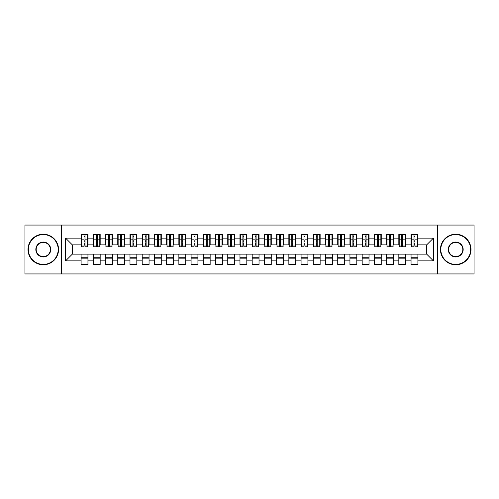 <?xml version="1.0" encoding="UTF-8"?>
<svg xmlns="http://www.w3.org/2000/svg" width="499" height="499" viewBox="0 0 499 499"><rect width="100%" height="100%" fill="white"/><g stroke="black" fill="none" stroke-linecap="round" stroke-linejoin="round"><path stroke-width="0.75" d="M437.386 273.939L474.05 273.939L474.05 225.061L437.386 225.061L437.386 273.939L61.614 273.939L61.614 225.061L24.95 225.061L24.95 273.939L61.614 273.939M413.989 241.741L414.962 241.741L413.989 241.741M417.9 257.259L411.051 257.259M411.051 258.85L417.9 258.85M401.764 241.741L402.743 241.741L401.764 241.741M405.675 257.259L398.832 257.259M398.832 258.85L405.675 258.85M389.544 241.741L390.524 241.741L389.544 241.741M393.455 257.259L386.613 257.259M386.613 258.85L393.455 258.85M377.325 241.741L378.304 241.741L377.325 241.741M381.236 257.259L374.393 257.259M374.393 258.85L381.236 258.85M365.106 241.741L366.085 241.741L365.106 241.741M369.017 257.259L362.174 257.259M362.174 258.85L369.017 258.85M352.887 241.741L353.86 241.741L352.887 241.741M356.797 257.259L349.949 257.259M349.949 258.85L356.797 258.85M340.667 241.741L341.64 241.741L340.667 241.741M344.572 257.259L337.729 257.259M337.729 258.85L344.572 258.85M328.442 241.741L329.421 241.741L328.442 241.741M332.353 257.259L325.51 257.259M325.51 258.85L332.353 258.85M316.223 241.741L317.202 241.741L316.223 241.741M320.133 257.259L313.291 257.259M313.291 258.85L320.133 258.85M304.003 241.741L304.983 241.741L304.003 241.741M307.914 257.259L301.072 257.259M301.072 258.85L307.914 258.85M291.784 241.741L292.763 241.741L291.784 241.741M295.695 257.259L288.852 257.259M288.852 258.85L295.695 258.85M279.565 241.741L280.538 241.741L279.565 241.741M283.476 257.259L276.627 257.259M276.627 258.85L283.476 258.85M267.339 241.741L268.319 241.741L267.339 241.741M271.25 257.259L264.408 257.259M264.408 258.85L271.25 258.85M255.12 241.741L256.099 241.741L255.12 241.741M259.031 257.259L252.188 257.259M252.188 258.85L259.031 258.85M242.901 241.741L243.88 241.741L242.901 241.741M246.812 257.259L239.969 257.259M239.969 258.85L246.812 258.85M230.681 241.741L231.661 241.741L230.681 241.741M234.592 257.259L227.75 257.259M227.75 258.85L234.592 258.85M218.462 241.741L219.435 241.741L218.462 241.741M222.373 257.259L215.524 257.259M215.524 258.85L222.373 258.85M206.237 241.741L207.216 241.741L206.237 241.741M210.148 257.259L203.305 257.259M203.305 258.85L210.148 258.85M194.017 241.741L194.997 241.741L194.017 241.741M197.928 257.259L191.086 257.259M191.086 258.85L197.928 258.85M181.798 241.741L182.777 241.741L181.798 241.741M185.709 257.259L178.867 257.259M178.867 258.85L185.709 258.85M169.579 241.741L170.558 241.741L169.579 241.741M173.49 257.259L166.647 257.259M166.647 258.85L173.49 258.85M157.36 241.741L158.333 241.741L157.36 241.741M161.271 257.259L154.428 257.259M154.428 258.85L161.271 258.85M145.14 241.741L146.113 241.741L145.14 241.741M149.051 257.259L142.203 257.259M142.203 258.85L149.051 258.85M132.915 241.741L133.894 241.741L132.915 241.741M136.826 257.259L129.983 257.259M129.983 258.85L136.826 258.85M120.696 241.741L121.675 241.741L120.696 241.741M124.607 257.259L117.764 257.259M117.764 258.85L124.607 258.85M108.476 241.741L109.456 241.741L108.476 241.741M112.387 257.259L105.545 257.259M105.545 258.85L112.387 258.85M96.257 241.741L97.236 241.741L96.257 241.741M100.168 257.259L93.325 257.259M93.325 258.85L100.168 258.85M437.386 225.061L61.614 225.061M81.468 244.859L72.305 244.859L65.581 238.135L65.581 260.865L81.1 260.865L81.1 264.651L87.949 264.651L87.949 260.865L93.325 260.865L93.325 264.651L100.168 264.651L100.168 260.865L105.545 260.865L105.545 264.651L112.387 264.651L112.387 260.865L117.764 260.865L117.764 264.651L124.607 264.651L124.607 260.865L129.983 260.865L129.983 264.651L136.826 264.651L136.826 260.865L142.203 260.865L142.203 264.651L149.051 264.651L149.051 260.865L154.428 260.865L154.428 264.651L161.271 264.651L161.271 260.865L166.647 260.865L166.647 264.651L173.49 264.651L173.49 260.865L178.867 260.865L178.867 264.651L185.709 264.651L185.709 260.865L191.086 260.865L191.086 264.651L197.928 264.651L197.928 260.865L203.305 260.865L203.305 264.651L210.148 264.651L210.148 260.865L215.524 260.865L215.524 264.651L222.373 264.651L222.373 260.865L227.75 260.865L227.75 264.651L234.592 264.651L234.592 260.865L239.969 260.865L239.969 264.651L246.812 264.651L246.812 260.865L252.188 260.865L252.188 264.651L259.031 264.651L259.031 260.865L264.408 260.865L264.408 264.651L271.25 264.651L271.25 260.865L276.627 260.865L276.627 264.651L283.476 264.651L283.476 260.865L288.852 260.865L288.852 264.651L295.695 264.651L295.695 260.865L301.072 260.865L301.072 264.651L307.914 264.651L307.914 260.865L313.291 260.865L313.291 264.651L320.133 264.651L320.133 260.865L325.51 260.865L325.51 264.651L332.353 264.651L332.353 260.865L337.729 260.865L337.729 264.651L344.572 264.651L344.572 260.865L349.949 260.865L349.949 264.651L356.797 264.651L356.797 260.865L362.174 260.865L362.174 264.651L369.017 264.651L369.017 260.865L374.393 260.865L374.393 264.651L381.236 264.651L381.236 260.865L386.613 260.865L386.613 264.651L393.455 264.651L393.455 260.865L398.832 260.865L398.832 264.651L405.675 264.651L405.675 260.865L411.051 260.865L411.051 264.651L417.9 264.651L417.9 254.141L426.695 254.141L426.695 244.859L417.532 244.859M65.581 238.135L81.1 238.135L81.1 244.859M426.695 244.859L433.419 238.135L417.9 238.135L417.9 234.349L411.051 234.349L411.051 238.135L405.675 238.135L405.675 234.349L398.832 234.349L398.832 238.135L393.455 238.135L393.455 234.349L386.613 234.349L386.613 238.135L381.236 238.135L381.236 234.349L374.393 234.349L374.393 238.135L369.017 238.135L369.017 234.349L362.174 234.349L362.174 238.135L356.797 238.135L356.797 234.349L349.949 234.349L349.949 238.135L344.572 238.135L344.572 234.349L337.729 234.349L337.729 238.135L332.353 238.135L332.353 234.349L325.51 234.349L325.51 238.135L320.133 238.135L320.133 234.349L313.291 234.349L313.291 238.135L307.914 238.135L307.914 234.349L301.072 234.349L301.072 238.135L295.695 238.135L295.695 234.349L288.852 234.349L288.852 238.135L283.476 238.135L283.476 234.349L276.627 234.349L276.627 238.135L271.25 238.135L271.25 234.349L264.408 234.349L264.408 238.135L259.031 238.135L259.031 234.349L252.188 234.349L252.188 238.135L246.812 238.135L246.812 234.349L239.969 234.349L239.969 238.135L234.592 238.135L234.592 234.349L227.75 234.349L227.75 238.135L222.373 238.135L222.373 234.349L215.524 234.349L215.524 238.135L210.148 238.135L210.148 234.349L203.305 234.349L203.305 238.135L197.928 238.135L197.928 234.349L191.086 234.349L191.086 238.135L185.709 238.135L185.709 234.349L178.867 234.349L178.867 238.135L173.49 238.135L173.49 234.349L166.647 234.349L166.647 238.135L161.271 238.135L161.271 234.349L154.428 234.349L154.428 238.135L149.051 238.135L149.051 234.349L142.203 234.349L142.203 238.135L136.826 238.135L136.826 234.349L129.983 234.349L129.983 238.135L124.607 238.135L124.607 234.349L117.764 234.349L117.764 238.135L112.387 238.135L112.387 234.349L105.545 234.349L105.545 238.135L100.168 238.135L100.168 234.349L93.325 234.349L93.325 238.135L87.949 238.135L87.949 234.349L81.1 234.349L81.1 238.135M433.419 238.135L433.419 260.865L417.9 260.865M405.675 260.865L405.675 254.141L417.9 254.141M411.051 260.865L411.051 254.141M417.9 238.135L417.9 244.859M393.455 260.865L393.455 254.141L405.675 254.141M398.832 260.865L398.832 254.141M411.051 238.135L411.051 244.859L405.313 244.859M405.675 238.135L405.675 244.859M381.236 260.865L381.236 254.141L393.455 254.141M386.613 260.865L386.613 254.141M398.832 238.135L398.832 244.859L393.087 244.859M393.455 238.135L393.455 244.859M369.017 260.865L369.017 254.141L381.236 254.141M374.393 260.865L374.393 254.141M386.613 238.135L386.613 244.859L380.868 244.859M381.236 238.135L381.236 244.859M356.797 260.865L356.797 254.141L369.017 254.141M362.174 260.865L362.174 254.141M374.393 238.135L374.393 244.859L368.649 244.859M369.017 238.135L369.017 244.859M344.572 260.865L344.572 254.141L356.797 254.141M349.949 260.865L349.949 254.141M362.174 238.135L362.174 244.859L356.429 244.859M356.797 238.135L356.797 244.859M332.353 260.865L332.353 254.141L344.572 254.141M337.729 260.865L337.729 254.141M349.949 238.135L349.949 244.859L344.21 244.859M344.572 238.135L344.572 244.859M320.133 260.865L320.133 254.141L332.353 254.141M325.51 260.865L325.51 254.141M337.729 238.135L337.729 244.859L331.985 244.859M332.353 238.135L332.353 244.859M307.914 260.865L307.914 254.141L320.133 254.141M313.291 260.865L313.291 254.141M325.51 238.135L325.51 244.859L319.765 244.859M320.133 238.135L320.133 244.859M295.695 260.865L295.695 254.141L307.914 254.141M301.072 260.865L301.072 254.141M313.291 238.135L313.291 244.859L307.546 244.859M307.914 238.135L307.914 244.859M283.476 260.865L283.476 254.141L295.695 254.141M288.852 260.865L288.852 254.141M301.072 238.135L301.072 244.859L295.327 244.859M295.695 238.135L295.695 244.859M271.25 260.865L271.25 254.141L283.476 254.141M276.627 260.865L276.627 254.141M288.852 238.135L288.852 244.859L283.108 244.859M283.476 238.135L283.476 244.859M259.031 260.865L259.031 254.141L271.25 254.141M264.408 260.865L264.408 254.141M276.627 238.135L276.627 244.859L270.888 244.859M271.25 238.135L271.25 244.859M246.812 260.865L246.812 254.141L259.031 254.141M252.188 260.865L252.188 254.141M264.408 238.135L264.408 244.859L258.663 244.859M259.031 238.135L259.031 244.859M234.592 260.865L234.592 254.141L246.812 254.141M239.969 260.865L239.969 254.141M252.188 238.135L252.188 244.859L246.444 244.859M246.812 238.135L246.812 244.859M222.373 260.865L222.373 254.141L234.592 254.141M227.75 260.865L227.75 254.141M239.969 238.135L239.969 244.859L234.224 244.859M234.592 238.135L234.592 244.859M210.148 260.865L210.148 254.141L222.373 254.141M215.524 260.865L215.524 254.141M227.75 238.135L227.75 244.859L222.005 244.859M222.373 238.135L222.373 244.859M197.928 260.865L197.928 254.141L210.148 254.141M203.305 260.865L203.305 254.141M215.524 238.135L215.524 244.859L209.786 244.859M210.148 238.135L210.148 244.859M185.709 260.865L185.709 254.141L197.928 254.141M191.086 260.865L191.086 254.141M203.305 238.135L203.305 244.859L197.56 244.859M197.928 238.135L197.928 244.859M173.49 260.865L173.49 254.141L185.709 254.141M178.867 260.865L178.867 254.141M191.086 238.135L191.086 244.859L185.341 244.859M185.709 238.135L185.709 244.859M161.271 260.865L161.271 254.141L173.49 254.141M166.647 260.865L166.647 254.141M178.867 238.135L178.867 244.859L173.122 244.859M173.49 238.135L173.49 244.859M149.051 260.865L149.051 254.141L161.271 254.141M154.428 260.865L154.428 254.141M166.647 238.135L166.647 244.859L160.903 244.859M161.271 238.135L161.271 244.859M136.826 260.865L136.826 254.141L149.051 254.141M142.203 260.865L142.203 254.141M154.428 238.135L154.428 244.859L148.683 244.859M149.051 238.135L149.051 244.859M124.607 260.865L124.607 254.141L136.826 254.141M129.983 260.865L129.983 254.141M142.203 238.135L142.203 244.859L136.464 244.859M136.826 238.135L136.826 244.859M112.387 260.865L112.387 254.141L124.607 254.141M117.764 260.865L117.764 254.141M129.983 238.135L129.983 244.859L124.239 244.859M124.607 238.135L124.607 244.859M100.168 260.865L100.168 254.141L112.387 254.141M105.545 260.865L105.545 254.141M117.764 238.135L117.764 244.859L112.019 244.859M112.387 238.135L112.387 244.859M87.949 260.865L87.949 254.141L100.168 254.141M93.325 260.865L93.325 254.141M105.545 238.135L105.545 244.859L99.8 244.859M100.168 238.135L100.168 244.859M84.038 241.741L85.011 241.741L84.038 241.741M87.949 257.259L81.1 257.259M81.1 258.85L87.949 258.85M65.581 260.865L72.305 254.141L87.949 254.141M81.1 260.865L81.1 254.141M93.325 238.135L93.325 244.859L87.581 244.859M87.949 238.135L87.949 244.859M72.305 244.859L72.305 254.141M411.419 244.859L411.051 244.859M399.2 244.859L398.832 244.859M386.981 244.859L386.613 244.859M374.761 244.859L374.393 244.859M362.536 244.859L362.174 244.859M350.317 244.859L349.949 244.859M338.097 244.859L337.729 244.859M325.878 244.859L325.51 244.859M313.659 244.859L313.291 244.859M301.44 244.859L301.072 244.859M289.214 244.859L288.852 244.859M276.995 244.859L276.627 244.859M264.776 244.859L264.408 244.859M252.556 244.859L252.188 244.859M240.337 244.859L239.969 244.859M228.112 244.859L227.75 244.859M215.892 244.859L215.524 244.859M203.673 244.859L203.305 244.859M191.454 244.859L191.086 244.859M179.235 244.859L178.867 244.859M167.015 244.859L166.647 244.859M154.79 244.859L154.428 244.859M142.571 244.859L142.203 244.859M130.351 244.859L129.983 244.859M118.132 244.859L117.764 244.859M105.913 244.859L105.545 244.859M93.687 244.859L93.325 244.859M433.419 260.865L426.695 254.141M81.468 234.468L87.581 234.468L81.468 234.468L81.468 246.874L84.038 246.874L84.038 234.518L87.581 234.53L87.581 246.874L85.011 246.874L85.011 234.53M84.038 236.102L85.011 236.102M84.038 245.845L85.011 245.845M85.011 244.31L84.038 244.31M84.038 243.712L85.011 243.712M87.949 240.15L87.581 240.15M87.949 241.741L87.581 241.741M81.468 240.15L81.1 240.15M81.468 241.741L81.1 241.741M93.687 234.468L99.8 234.468L93.687 234.468L93.687 246.874L96.257 246.874L96.257 234.518L99.8 234.53L99.8 246.874L97.236 246.874L97.236 234.53M96.257 236.102L97.236 236.102M96.257 245.845L97.236 245.845M97.236 244.31L96.257 244.31M96.257 243.712L97.236 243.712M100.168 240.15L99.8 240.15M100.168 241.741L99.8 241.741M93.687 240.15L93.325 240.15M93.687 241.741L93.325 241.741M105.913 234.468L112.019 234.468L105.913 234.468L105.913 246.874L108.476 246.874L108.476 234.518L112.019 234.53L112.019 246.874L109.456 246.874L109.456 234.53M108.476 236.102L109.456 236.102M108.476 245.845L109.456 245.845M109.456 244.31L108.476 244.31M108.476 243.712L109.456 243.712M112.387 240.15L112.019 240.15M112.387 241.741L112.019 241.741M105.913 240.15L105.545 240.15M105.913 241.741L105.545 241.741M118.132 234.468L124.239 234.468L118.132 234.468L118.132 246.874L120.696 246.874L120.696 234.518L124.239 234.53L124.239 246.874L121.675 246.874L121.675 234.53M120.696 236.102L121.675 236.102M120.696 245.845L121.675 245.845M121.675 244.31L120.696 244.31M120.696 243.712L121.675 243.712M124.607 240.15L124.239 240.15M124.607 241.741L124.239 241.741M118.132 240.15L117.764 240.15M118.132 241.741L117.764 241.741M130.351 234.468L136.464 234.468L130.351 234.468L130.351 246.874L132.915 246.874L132.915 234.518L136.464 234.53L136.464 246.874L133.894 246.874L133.894 234.53M132.915 236.102L133.894 236.102M132.915 245.845L133.894 245.845M133.894 244.31L132.915 244.31M132.915 243.712L133.894 243.712M136.826 240.15L136.464 240.15M136.826 241.741L136.464 241.741M130.351 240.15L129.983 240.15M130.351 241.741L129.983 241.741M43.282 234.592A14.908 14.908 0 0 0 28.374 249.5A14.908 14.908 0 0 0 43.282 264.408A14.908 14.908 0 0 0 58.19 249.5A14.908 14.908 0 0 0 43.282 234.592M43.282 264.776A15.276 15.276 0 0 1 28.006 249.5A15.276 15.276 0 0 1 43.282 234.224A15.276 15.276 0 0 1 58.558 249.5A15.276 15.276 0 0 1 43.282 264.776M43.282 242.046A7.454 7.454 0 0 1 50.736 249.5A7.454 7.454 0 0 1 43.282 256.954A7.454 7.454 0 0 1 35.828 249.5A7.454 7.454 0 0 1 43.282 242.046M43.282 256.586A7.086 7.086 0 0 0 50.368 249.5A7.086 7.086 0 0 0 43.282 242.414A7.086 7.086 0 0 0 36.19 249.5A7.086 7.086 0 0 0 43.282 256.586M455.718 234.592A14.908 14.908 0 0 0 440.81 249.5A14.908 14.908 0 0 0 455.718 264.408A14.908 14.908 0 0 0 470.626 249.5A14.908 14.908 0 0 0 455.718 234.592M455.718 264.776A15.276 15.276 0 0 1 440.442 249.5A15.276 15.276 0 0 1 455.718 234.224A15.276 15.276 0 0 1 470.994 249.5A15.276 15.276 0 0 1 455.718 264.776M455.718 242.046A7.454 7.454 0 0 1 463.172 249.5A7.454 7.454 0 0 1 455.718 256.954A7.454 7.454 0 0 1 448.264 249.5A7.454 7.454 0 0 1 455.718 242.046M455.718 256.586A7.086 7.086 0 0 0 462.81 249.5A7.086 7.086 0 0 0 455.718 242.414A7.086 7.086 0 0 0 448.632 249.5A7.086 7.086 0 0 0 455.718 256.586M142.571 234.468L148.683 234.468L142.571 234.468L142.571 246.874L145.14 246.874L145.14 234.518L148.683 234.53L148.683 246.874L146.113 246.874L146.113 234.53M145.14 236.102L146.113 236.102M145.14 245.845L146.113 245.845M146.113 244.31L145.14 244.31M145.14 243.712L146.113 243.712M149.051 240.15L148.683 240.15M149.051 241.741L148.683 241.741M142.571 240.15L142.203 240.15M142.571 241.741L142.203 241.741M154.79 234.468L160.903 234.468L154.79 234.468L154.79 246.874L157.36 246.874L157.36 234.518L160.903 234.53L160.903 246.874L158.333 246.874L158.333 234.53M157.36 236.102L158.333 236.102M157.36 245.845L158.333 245.845M158.333 244.31L157.36 244.31M157.36 243.712L158.333 243.712M161.271 240.15L160.903 240.15M161.271 241.741L160.903 241.741M154.79 240.15L154.428 240.15M154.79 241.741L154.428 241.741M167.015 234.468L173.122 234.468L167.015 234.468L167.015 246.874L169.579 246.874L169.579 234.518L173.122 234.53L173.122 246.874L170.558 246.874L170.558 234.53M169.579 236.102L170.558 236.102M169.579 245.845L170.558 245.845M170.558 244.31L169.579 244.31M169.579 243.712L170.558 243.712M173.49 240.15L173.122 240.15M173.49 241.741L173.122 241.741M167.015 240.15L166.647 240.15M167.015 241.741L166.647 241.741M179.235 234.468L185.341 234.468L179.235 234.468L179.235 246.874L181.798 246.874L181.798 234.518L185.341 234.53L185.341 246.874L182.777 246.874L182.777 234.53M181.798 236.102L182.777 236.102M181.798 245.845L182.777 245.845M182.777 244.31L181.798 244.31M181.798 243.712L182.777 243.712M185.709 240.15L185.341 240.15M185.709 241.741L185.341 241.741M179.235 240.15L178.867 240.15M179.235 241.741L178.867 241.741M191.454 234.468L197.56 234.468L191.454 234.468L191.454 246.874L194.017 246.874L194.017 234.518L197.56 234.53L197.56 246.874L194.997 246.874L194.997 234.53M194.017 236.102L194.997 236.102M194.017 245.845L194.997 245.845M194.997 244.31L194.017 244.31M194.017 243.712L194.997 243.712M197.928 240.15L197.56 240.15M197.928 241.741L197.56 241.741M191.454 240.15L191.086 240.15M191.454 241.741L191.086 241.741M203.673 234.468L209.786 234.468L203.673 234.468L203.673 246.874L206.237 246.874L206.237 234.518L209.786 234.53L209.786 246.874L207.216 246.874L207.216 234.53M206.237 236.102L207.216 236.102M206.237 245.845L207.216 245.845M207.216 244.31L206.237 244.31M206.237 243.712L207.216 243.712M210.148 240.15L209.786 240.15M210.148 241.741L209.786 241.741M203.673 240.15L203.305 240.15M203.673 241.741L203.305 241.741M215.892 234.468L222.005 234.468L215.892 234.468L215.892 246.874L218.462 246.874L218.462 234.518L222.005 234.53L222.005 246.874L219.435 246.874L219.435 234.53M218.462 236.102L219.435 236.102M218.462 245.845L219.435 245.845M219.435 244.31L218.462 244.31M218.462 243.712L219.435 243.712M222.373 240.15L222.005 240.15M222.373 241.741L222.005 241.741M215.892 240.15L215.524 240.15M215.892 241.741L215.524 241.741M228.112 234.468L234.224 234.468L228.112 234.468L228.112 246.874L230.681 246.874L230.681 234.518L234.224 234.53L234.224 246.874L231.661 246.874L231.661 234.53M230.681 236.102L231.661 236.102M230.681 245.845L231.661 245.845M231.661 244.31L230.681 244.31M230.681 243.712L231.661 243.712M234.592 240.15L234.224 240.15M234.592 241.741L234.224 241.741M228.112 240.15L227.75 240.15M228.112 241.741L227.75 241.741M240.337 234.468L246.444 234.468L240.337 234.468L240.337 246.874L242.901 246.874L242.901 234.518L246.444 234.53L246.444 246.874L243.88 246.874L243.88 234.53M242.901 236.102L243.88 236.102M242.901 245.845L243.88 245.845M243.88 244.31L242.901 244.31M242.901 243.712L243.88 243.712M246.812 240.15L246.444 240.15M246.812 241.741L246.444 241.741M240.337 240.15L239.969 240.15M240.337 241.741L239.969 241.741M252.556 234.468L258.663 234.468L252.556 234.468L252.556 246.874L255.12 246.874L255.12 234.518L258.663 234.53L258.663 246.874L256.099 246.874L256.099 234.53M255.12 236.102L256.099 236.102M255.12 245.845L256.099 245.845M256.099 244.31L255.12 244.31M255.12 243.712L256.099 243.712M259.031 240.15L258.663 240.15M259.031 241.741L258.663 241.741M252.556 240.15L252.188 240.15M252.556 241.741L252.188 241.741M264.776 234.468L270.888 234.468L264.776 234.468L264.776 246.874L267.339 246.874L267.339 234.518L270.888 234.53L270.888 246.874L268.319 246.874L268.319 234.53M267.339 236.102L268.319 236.102M267.339 245.845L268.319 245.845M268.319 244.31L267.339 244.31M267.339 243.712L268.319 243.712M271.25 240.15L270.888 240.15M271.25 241.741L270.888 241.741M264.776 240.15L264.408 240.15M264.776 241.741L264.408 241.741M276.995 234.468L283.108 234.468L276.995 234.468L276.995 246.874L279.565 246.874L279.565 234.518L283.108 234.53L283.108 246.874L280.538 246.874L280.538 234.53M279.565 236.102L280.538 236.102M279.565 245.845L280.538 245.845M280.538 244.31L279.565 244.31M279.565 243.712L280.538 243.712M283.476 240.15L283.108 240.15M283.476 241.741L283.108 241.741M276.995 240.15L276.627 240.15M276.995 241.741L276.627 241.741M289.214 234.468L295.327 234.468L289.214 234.468L289.214 246.874L291.784 246.874L291.784 234.518L295.327 234.53L295.327 246.874L292.763 246.874L292.763 234.53M291.784 236.102L292.763 236.102M291.784 245.845L292.763 245.845M292.763 244.31L291.784 244.31M291.784 243.712L292.763 243.712M295.695 240.15L295.327 240.15M295.695 241.741L295.327 241.741M289.214 240.15L288.852 240.15M289.214 241.741L288.852 241.741M301.44 234.468L307.546 234.468L301.44 234.468L301.44 246.874L304.003 246.874L304.003 234.518L307.546 234.53L307.546 246.874L304.983 246.874L304.983 234.53M304.003 236.102L304.983 236.102M304.003 245.845L304.983 245.845M304.983 244.31L304.003 244.31M304.003 243.712L304.983 243.712M307.914 240.15L307.546 240.15M307.914 241.741L307.546 241.741M301.44 240.15L301.072 240.15M301.44 241.741L301.072 241.741M313.659 234.468L319.765 234.468L313.659 234.468L313.659 246.874L316.223 246.874L316.223 234.518L319.765 234.53L319.765 246.874L317.202 246.874L317.202 234.53M316.223 236.102L317.202 236.102M316.223 245.845L317.202 245.845M317.202 244.31L316.223 244.31M316.223 243.712L317.202 243.712M320.133 240.15L319.765 240.15M320.133 241.741L319.765 241.741M313.659 240.15L313.291 240.15M313.659 241.741L313.291 241.741M325.878 234.468L331.985 234.468L325.878 234.468L325.878 246.874L328.442 246.874L328.442 234.518L331.985 234.53L331.985 246.874L329.421 246.874L329.421 234.53M328.442 236.102L329.421 236.102M328.442 245.845L329.421 245.845M329.421 244.31L328.442 244.31M328.442 243.712L329.421 243.712M332.353 240.15L331.985 240.15M332.353 241.741L331.985 241.741M325.878 240.15L325.51 240.15M325.878 241.741L325.51 241.741M338.097 234.468L344.21 234.468L338.097 234.468L338.097 246.874L340.667 246.874L340.667 234.518L344.21 234.53L344.21 246.874L341.64 246.874L341.64 234.53M340.667 236.102L341.64 236.102M340.667 245.845L341.64 245.845M341.64 244.31L340.667 244.31M340.667 243.712L341.64 243.712M344.572 240.15L344.21 240.15M344.572 241.741L344.21 241.741M338.097 240.15L337.729 240.15M338.097 241.741L337.729 241.741M350.317 234.468L356.429 234.468L350.317 234.468L350.317 246.874L352.887 246.874L352.887 234.518L356.429 234.53L356.429 246.874L353.86 246.874L353.86 234.53M352.887 236.102L353.86 236.102M352.887 245.845L353.86 245.845M353.86 244.31L352.887 244.31M352.887 243.712L353.86 243.712M356.797 240.15L356.429 240.15M356.797 241.741L356.429 241.741M350.317 240.15L349.949 240.15M350.317 241.741L349.949 241.741M362.536 234.468L368.649 234.468L362.536 234.468L362.536 246.874L365.106 246.874L365.106 234.518L368.649 234.53L368.649 246.874L366.085 246.874L366.085 234.53M365.106 236.102L366.085 236.102M365.106 245.845L366.085 245.845M366.085 244.31L365.106 244.31M365.106 243.712L366.085 243.712M369.017 240.15L368.649 240.15M369.017 241.741L368.649 241.741M362.536 240.15L362.174 240.15M362.536 241.741L362.174 241.741M374.761 234.468L380.868 234.468L374.761 234.468L374.761 246.874L377.325 246.874L377.325 234.518L380.868 234.53L380.868 246.874L378.304 246.874L378.304 234.53M377.325 236.102L378.304 236.102M377.325 245.845L378.304 245.845M378.304 244.31L377.325 244.31M377.325 243.712L378.304 243.712M381.236 240.15L380.868 240.15M381.236 241.741L380.868 241.741M374.761 240.15L374.393 240.15M374.761 241.741L374.393 241.741M386.981 234.468L393.087 234.468L386.981 234.468L386.981 246.874L389.544 246.874L389.544 234.518L393.087 234.53L393.087 246.874L390.524 246.874L390.524 234.53M389.544 236.102L390.524 236.102M389.544 245.845L390.524 245.845M390.524 244.31L389.544 244.31M389.544 243.712L390.524 243.712M393.455 240.15L393.087 240.15M393.455 241.741L393.087 241.741M386.981 240.15L386.613 240.15M386.981 241.741L386.613 241.741M399.2 234.468L405.313 234.468L399.2 234.468L399.2 246.874L401.764 246.874L401.764 234.518L405.313 234.53L405.313 246.874L402.743 246.874L402.743 234.53M401.764 236.102L402.743 236.102M401.764 245.845L402.743 245.845M402.743 244.31L401.764 244.31M401.764 243.712L402.743 243.712M405.675 240.15L405.313 240.15M405.675 241.741L405.313 241.741M399.2 240.15L398.832 240.15M399.2 241.741L398.832 241.741M411.419 234.468L417.532 234.468L411.419 234.468L411.419 246.874L413.989 246.874L413.989 234.518L417.532 234.53L417.532 246.874L414.962 246.874L414.962 234.53M413.989 236.102L414.962 236.102M413.989 245.845L414.962 245.845M414.962 244.31L413.989 244.31M413.989 243.712L414.962 243.712M417.9 240.15L417.532 240.15M417.9 241.741L417.532 241.741M411.419 240.15L411.051 240.15M411.419 241.741L411.051 241.741M81.468 234.53L84.038 234.53M85.011 246.032L87.581 246.032M85.011 239.152L87.581 239.152M81.468 246.032L84.038 246.032M81.468 239.152L84.038 239.152M84.038 240.805L85.011 240.805M84.038 236.426L85.011 236.426M93.687 234.53L96.257 234.53M97.236 246.032L99.8 246.032M97.236 239.152L99.8 239.152M93.687 246.032L96.257 246.032M93.687 239.152L96.257 239.152M96.257 240.805L97.236 240.805M96.257 236.426L97.236 236.426M105.913 234.53L108.476 234.53M109.456 246.032L112.019 246.032M109.456 239.152L112.019 239.152M105.913 246.032L108.476 246.032M105.913 239.152L108.476 239.152M108.476 240.805L109.456 240.805M108.476 236.426L109.456 236.426M118.132 234.53L120.696 234.53M121.675 246.032L124.239 246.032M121.675 239.152L124.239 239.152M118.132 246.032L120.696 246.032M118.132 239.152L120.696 239.152M120.696 240.805L121.675 240.805M120.696 236.426L121.675 236.426M130.351 234.53L132.915 234.53M133.894 246.032L136.464 246.032M133.894 239.152L136.464 239.152M130.351 246.032L132.915 246.032M130.351 239.152L132.915 239.152M132.915 240.805L133.894 240.805M132.915 236.426L133.894 236.426M142.571 234.53L145.14 234.53M146.113 246.032L148.683 246.032M146.113 239.152L148.683 239.152M142.571 246.032L145.14 246.032M142.571 239.152L145.14 239.152M145.14 240.805L146.113 240.805M145.14 236.426L146.113 236.426M154.79 234.53L157.36 234.53M158.333 246.032L160.903 246.032M158.333 239.152L160.903 239.152M154.79 246.032L157.36 246.032M154.79 239.152L157.36 239.152M157.36 240.805L158.333 240.805M157.36 236.426L158.333 236.426M167.015 234.53L169.579 234.53M170.558 246.032L173.122 246.032M170.558 239.152L173.122 239.152M167.015 246.032L169.579 246.032M167.015 239.152L169.579 239.152M169.579 240.805L170.558 240.805M169.579 236.426L170.558 236.426M179.235 234.53L181.798 234.53M182.777 246.032L185.341 246.032M182.777 239.152L185.341 239.152M179.235 246.032L181.798 246.032M179.235 239.152L181.798 239.152M181.798 240.805L182.777 240.805M181.798 236.426L182.777 236.426M191.454 234.53L194.017 234.53M194.997 246.032L197.56 246.032M194.997 239.152L197.56 239.152M191.454 246.032L194.017 246.032M191.454 239.152L194.017 239.152M194.017 240.805L194.997 240.805M194.017 236.426L194.997 236.426M203.673 234.53L206.237 234.53M207.216 246.032L209.786 246.032M207.216 239.152L209.786 239.152M203.673 246.032L206.237 246.032M203.673 239.152L206.237 239.152M206.237 240.805L207.216 240.805M206.237 236.426L207.216 236.426M215.892 234.53L218.462 234.53M219.435 246.032L222.005 246.032M219.435 239.152L222.005 239.152M215.892 246.032L218.462 246.032M215.892 239.152L218.462 239.152M218.462 240.805L219.435 240.805M218.462 236.426L219.435 236.426M228.112 234.53L230.681 234.53M231.661 246.032L234.224 246.032M231.661 239.152L234.224 239.152M228.112 246.032L230.681 246.032M228.112 239.152L230.681 239.152M230.681 240.805L231.661 240.805M230.681 236.426L231.661 236.426M240.337 234.53L242.901 234.53M243.88 246.032L246.444 246.032M243.88 239.152L246.444 239.152M240.337 246.032L242.901 246.032M240.337 239.152L242.901 239.152M242.901 240.805L243.88 240.805M242.901 236.426L243.88 236.426M252.556 234.53L255.12 234.53M256.099 246.032L258.663 246.032M256.099 239.152L258.663 239.152M252.556 246.032L255.12 246.032M252.556 239.152L255.12 239.152M255.12 240.805L256.099 240.805M255.12 236.426L256.099 236.426M264.776 234.53L267.339 234.53M268.319 246.032L270.888 246.032M268.319 239.152L270.888 239.152M264.776 246.032L267.339 246.032M264.776 239.152L267.339 239.152M267.339 240.805L268.319 240.805M267.339 236.426L268.319 236.426M276.995 234.53L279.565 234.53M280.538 246.032L283.108 246.032M280.538 239.152L283.108 239.152M276.995 246.032L279.565 246.032M276.995 239.152L279.565 239.152M279.565 240.805L280.538 240.805M279.565 236.426L280.538 236.426M289.214 234.53L291.784 234.53M292.763 246.032L295.327 246.032M292.763 239.152L295.327 239.152M289.214 246.032L291.784 246.032M289.214 239.152L291.784 239.152M291.784 240.805L292.763 240.805M291.784 236.426L292.763 236.426M301.44 234.53L304.003 234.53M304.983 246.032L307.546 246.032M304.983 239.152L307.546 239.152M301.44 246.032L304.003 246.032M301.44 239.152L304.003 239.152M304.003 240.805L304.983 240.805M304.003 236.426L304.983 236.426M313.659 234.53L316.223 234.53M317.202 246.032L319.765 246.032M317.202 239.152L319.765 239.152M313.659 246.032L316.223 246.032M313.659 239.152L316.223 239.152M316.223 240.805L317.202 240.805M316.223 236.426L317.202 236.426M325.878 234.53L328.442 234.53M329.421 246.032L331.985 246.032M329.421 239.152L331.985 239.152M325.878 246.032L328.442 246.032M325.878 239.152L328.442 239.152M328.442 240.805L329.421 240.805M328.442 236.426L329.421 236.426M338.097 234.53L340.667 234.53M341.64 246.032L344.21 246.032M341.64 239.152L344.21 239.152M338.097 246.032L340.667 246.032M338.097 239.152L340.667 239.152M340.667 240.805L341.64 240.805M340.667 236.426L341.64 236.426M350.317 234.53L352.887 234.53M353.86 246.032L356.429 246.032M353.86 239.152L356.429 239.152M350.317 246.032L352.887 246.032M350.317 239.152L352.887 239.152M352.887 240.805L353.86 240.805M352.887 236.426L353.86 236.426M362.536 234.53L365.106 234.53M366.085 246.032L368.649 246.032M366.085 239.152L368.649 239.152M362.536 246.032L365.106 246.032M362.536 239.152L365.106 239.152M365.106 240.805L366.085 240.805M365.106 236.426L366.085 236.426M374.761 234.53L377.325 234.53M378.304 246.032L380.868 246.032M378.304 239.152L380.868 239.152M374.761 246.032L377.325 246.032M374.761 239.152L377.325 239.152M377.325 240.805L378.304 240.805M377.325 236.426L378.304 236.426M386.981 234.53L389.544 234.53M390.524 246.032L393.087 246.032M390.524 239.152L393.087 239.152M386.981 246.032L389.544 246.032M386.981 239.152L389.544 239.152M389.544 240.805L390.524 240.805M389.544 236.426L390.524 236.426M399.2 234.53L401.764 234.53M402.743 246.032L405.313 246.032M402.743 239.152L405.313 239.152M399.2 246.032L401.764 246.032M399.2 239.152L401.764 239.152M401.764 240.805L402.743 240.805M401.764 236.426L402.743 236.426M411.419 234.53L413.989 234.53M414.962 246.032L417.532 246.032M414.962 239.152L417.532 239.152M411.419 246.032L413.989 246.032M411.419 239.152L413.989 239.152M413.989 240.805L414.962 240.805M413.989 236.426L414.962 236.426"/></g></svg>

